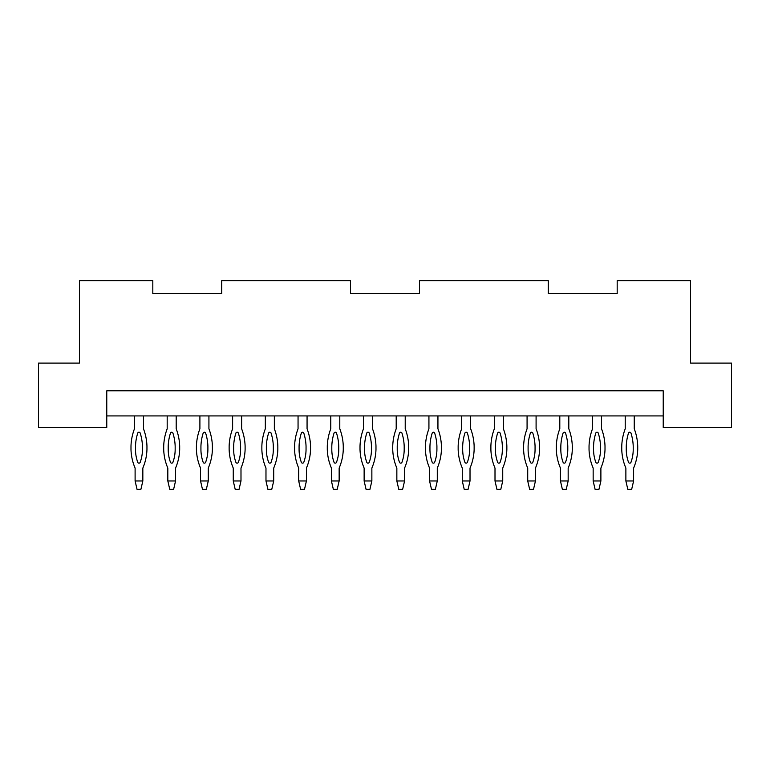 <?xml version="1.0" encoding="UTF-8"?>
<svg xmlns="http://www.w3.org/2000/svg" width="770" height="770" viewBox="0 0 770 770"><rect width="100%" height="100%" fill="white"/><g stroke="black" fill="none" stroke-linecap="round" stroke-linejoin="round"><path stroke-width="1.16" d="M221.731 284.525L221.731 293.543L152.816 293.543L152.816 280.665L79.464 280.665L79.464 363.103L38.5 363.103L38.5 427.504L106.77 427.504L106.77 390.794L663.23 390.794L663.23 427.504L731.5 427.504L731.5 363.103L690.536 363.103L690.536 280.665L617.184 280.665L617.184 293.543L548.269 293.543L548.269 284.525M663.23 415.916L106.77 415.916M419.458 284.525L419.458 293.543L350.543 293.543L350.543 284.525M617.184 284.525L617.184 293.543L548.269 293.543L548.269 280.665L419.458 280.665L419.458 293.543L350.543 293.543L350.543 280.665L221.731 280.665L221.731 293.543L152.816 293.543L152.816 284.525M634.249 415.916L634.249 428.794A53.457 53.457 0 0 1 637.724 446.128L637.724 449.536A51.147 51.147 0 0 1 633.604 468.083L633.604 480.961L625.875 480.961L627.81 489.335L631.669 489.335L633.604 480.961M625.23 415.916L625.23 428.794A53.457 53.457 0 0 0 621.756 446.128L621.756 449.536A51.147 51.147 0 0 0 625.875 468.083L625.875 480.961M626.26 446.273A48.953 48.953 0 0 1 628.484 433.154A1.309 1.309 0 0 1 630.996 433.154A48.953 48.953 0 0 1 633.219 446.273L633.219 449.391A38.067 38.067 0 0 1 630.996 462.221A1.309 1.309 0 0 1 628.484 462.221A38.067 38.067 0 0 1 626.26 449.391L626.26 446.273A48.953 48.953 0 0 1 628.484 433.154A48.953 48.953 0 0 0 626.26 446.273L626.26 449.391L626.26 446.273M628.484 462.221A38.067 38.067 0 0 1 626.26 449.391A38.067 38.067 0 0 0 628.484 462.221M630.996 433.154A48.953 48.953 0 0 1 633.219 446.273A48.953 48.953 0 0 0 630.996 433.154M593.545 446.273A48.953 48.953 0 0 1 595.768 433.154A1.309 1.309 0 0 1 598.271 433.154A48.953 48.953 0 0 1 600.504 446.273L600.504 449.391A38.067 38.067 0 0 1 598.271 462.221A1.309 1.309 0 0 1 595.768 462.221A38.067 38.067 0 0 1 593.545 449.391L593.545 446.273A48.953 48.953 0 0 1 595.768 433.154A48.953 48.953 0 0 0 593.545 446.273L593.545 449.391L593.545 446.273M601.534 415.916L601.534 428.794A53.457 53.457 0 0 1 605.008 446.128L605.008 449.536A51.147 51.147 0 0 1 600.889 468.083L600.889 480.961L593.16 480.961L595.095 489.335L598.954 489.335L600.889 480.961M592.515 415.916L592.515 428.794A53.457 53.457 0 0 0 589.04 446.128L589.04 449.536A51.147 51.147 0 0 0 593.16 468.083L593.16 480.961M595.768 462.221A38.067 38.067 0 0 1 593.545 449.391A38.067 38.067 0 0 0 595.768 462.221M598.271 433.154A48.953 48.953 0 0 1 600.504 446.273A48.953 48.953 0 0 0 598.271 433.154M560.82 446.273A48.953 48.953 0 0 1 563.053 433.154A1.309 1.309 0 0 1 565.555 433.154A48.953 48.953 0 0 1 567.788 446.273L567.788 449.391A38.067 38.067 0 0 1 565.555 462.221A1.309 1.309 0 0 1 563.053 462.221A38.067 38.067 0 0 1 560.82 449.391L560.82 446.273A48.953 48.953 0 0 1 563.053 433.154A48.953 48.953 0 0 0 560.82 446.273L560.82 449.391L560.82 446.273M568.809 415.916L568.809 428.794A53.457 53.457 0 0 1 572.293 446.128L572.293 449.536A51.147 51.147 0 0 1 568.164 468.083L568.164 480.961L560.444 480.961L562.37 489.335L566.239 489.335L568.164 480.961M559.8 415.916L559.8 428.794A53.457 53.457 0 0 0 556.315 446.128L556.315 449.536A51.147 51.147 0 0 0 560.444 468.083L560.444 480.961M563.053 462.221A38.067 38.067 0 0 1 560.82 449.391A38.067 38.067 0 0 0 563.053 462.221M565.555 433.154A48.953 48.953 0 0 1 567.788 446.273A48.953 48.953 0 0 0 565.555 433.154M528.104 446.273A48.953 48.953 0 0 1 530.337 433.154A1.309 1.309 0 0 1 532.84 433.154A48.953 48.953 0 0 1 535.063 446.273L535.063 449.391A38.067 38.067 0 0 1 532.84 462.221A1.309 1.309 0 0 1 530.337 462.221A38.067 38.067 0 0 1 528.104 449.391L528.104 446.273A48.953 48.953 0 0 1 530.337 433.154A48.953 48.953 0 0 0 528.104 446.273L528.104 449.391L528.104 446.273M536.093 415.916L536.093 428.794A53.457 53.457 0 0 1 539.568 446.128L539.568 449.536A51.147 51.147 0 0 1 535.448 468.083L535.448 480.961L527.72 480.961L529.654 489.335L533.514 489.335L535.448 480.961M527.075 415.916L527.075 428.794A53.457 53.457 0 0 0 523.6 446.128L523.6 449.536A51.147 51.147 0 0 0 527.72 468.083L527.72 480.961M530.337 462.221A38.067 38.067 0 0 1 528.104 449.391A38.067 38.067 0 0 0 530.337 462.221M532.84 433.154A48.953 48.953 0 0 1 535.063 446.273A48.953 48.953 0 0 0 532.84 433.154M495.389 446.273A48.953 48.953 0 0 1 497.613 433.154A1.309 1.309 0 0 1 500.125 433.154A48.953 48.953 0 0 1 502.348 446.273L502.348 449.391A38.067 38.067 0 0 1 500.125 462.221A1.309 1.309 0 0 1 497.613 462.221A38.067 38.067 0 0 1 495.389 449.391L495.389 446.273A48.953 48.953 0 0 1 497.613 433.154A48.953 48.953 0 0 0 495.389 446.273L495.389 449.391L495.389 446.273M503.378 415.916L503.378 428.794A53.457 53.457 0 0 1 506.853 446.128L506.853 449.536A51.147 51.147 0 0 1 502.733 468.083L502.733 480.961L495.004 480.961L496.939 489.335L500.798 489.335L502.733 480.961M494.359 415.916L494.359 428.794A53.457 53.457 0 0 0 490.885 446.128L490.885 449.536A51.147 51.147 0 0 0 495.004 468.083L495.004 480.961M497.613 462.221A38.067 38.067 0 0 1 495.389 449.391A38.067 38.067 0 0 0 497.613 462.221M500.125 433.154A48.953 48.953 0 0 1 502.348 446.273A48.953 48.953 0 0 0 500.125 433.154M462.674 446.273A48.953 48.953 0 0 1 464.897 433.154A1.309 1.309 0 0 1 467.4 433.154A48.953 48.953 0 0 1 469.633 446.273L469.633 449.391A38.067 38.067 0 0 1 467.4 462.221A1.309 1.309 0 0 1 464.897 462.221A38.067 38.067 0 0 1 462.674 449.391L462.674 446.273A48.953 48.953 0 0 1 464.897 433.154A48.953 48.953 0 0 0 462.674 446.273L462.674 449.391L462.674 446.273M470.663 415.916L470.663 428.794A53.457 53.457 0 0 1 474.137 446.128L474.137 449.536A51.147 51.147 0 0 1 470.018 468.083L470.018 480.961L462.289 480.961L464.214 489.335L468.083 489.335L470.018 480.961M461.644 415.916L461.644 428.794A53.457 53.457 0 0 0 458.16 446.128L458.16 449.536A51.147 51.147 0 0 0 462.289 468.083L462.289 480.961M464.897 462.221A38.067 38.067 0 0 1 462.674 449.391A38.067 38.067 0 0 0 464.897 462.221M469.633 449.391A38.067 38.067 0 0 1 467.4 462.221A38.067 38.067 0 0 0 469.633 449.391M467.4 433.154A48.953 48.953 0 0 1 469.633 446.273A48.953 48.953 0 0 0 467.4 433.154M429.949 446.273A48.953 48.953 0 0 1 432.182 433.154A1.309 1.309 0 0 1 434.684 433.154A48.953 48.953 0 0 1 436.917 446.273L436.917 449.391A38.067 38.067 0 0 1 434.684 462.221A1.309 1.309 0 0 1 432.182 462.221A38.067 38.067 0 0 1 429.949 449.391L429.949 446.273A48.953 48.953 0 0 1 432.182 433.154A48.953 48.953 0 0 0 429.949 446.273L429.949 449.391L429.949 446.273M437.938 415.916L437.938 428.794A53.457 53.457 0 0 1 441.422 446.128L441.422 449.536A51.147 51.147 0 0 1 437.293 468.083L437.293 480.961L429.564 480.961L431.498 489.335L435.368 489.335L437.293 480.961M428.928 415.916L428.928 428.794A53.457 53.457 0 0 0 425.444 446.128L425.444 449.536A51.147 51.147 0 0 0 429.564 468.083L429.564 480.961M432.182 462.221A38.067 38.067 0 0 1 429.949 449.391A38.067 38.067 0 0 0 432.182 462.221M436.917 449.391A38.067 38.067 0 0 1 434.684 462.221A38.067 38.067 0 0 0 436.917 449.391M434.684 433.154A48.953 48.953 0 0 1 436.917 446.273A48.953 48.953 0 0 0 434.684 433.154M397.233 446.273A48.953 48.953 0 0 1 399.466 433.154A1.309 1.309 0 0 1 401.969 433.154A48.953 48.953 0 0 1 404.192 446.273L404.192 449.391A38.067 38.067 0 0 1 401.969 462.221A1.309 1.309 0 0 1 399.466 462.221A38.067 38.067 0 0 1 397.233 449.391L397.233 446.273A48.953 48.953 0 0 1 399.466 433.154A48.953 48.953 0 0 0 397.233 446.273L397.233 449.391L397.233 446.273M405.222 415.916L405.222 428.794A53.457 53.457 0 0 1 408.697 446.128L408.697 449.536A51.147 51.147 0 0 1 404.577 468.083L404.577 480.961L396.848 480.961L398.783 489.335L402.643 489.335L404.577 480.961M396.204 415.916L396.204 428.794A53.457 53.457 0 0 0 392.729 446.128L392.729 449.536A51.147 51.147 0 0 0 396.848 468.083L396.848 480.961M399.466 462.221A38.067 38.067 0 0 1 397.233 449.391A38.067 38.067 0 0 0 399.466 462.221M404.192 449.391A38.067 38.067 0 0 1 401.969 462.221A38.067 38.067 0 0 0 404.192 449.391M401.969 433.154A48.953 48.953 0 0 1 404.192 446.273A48.953 48.953 0 0 0 401.969 433.154M364.518 446.273A48.953 48.953 0 0 1 366.741 433.154A1.309 1.309 0 0 1 369.253 433.154A48.953 48.953 0 0 1 371.477 446.273L371.477 449.391A38.067 38.067 0 0 1 369.253 462.221A1.309 1.309 0 0 1 366.741 462.221A38.067 38.067 0 0 1 364.518 449.391L364.518 446.273A48.953 48.953 0 0 1 366.741 433.154A48.953 48.953 0 0 0 364.518 446.273L364.518 449.391L364.518 446.273M372.507 415.916L372.507 428.794A53.457 53.457 0 0 1 375.981 446.128L375.981 449.536A51.147 51.147 0 0 1 371.862 468.083L371.862 480.961L364.133 480.961L366.068 489.335L369.927 489.335L371.862 480.961M363.488 415.916L363.488 428.794A53.457 53.457 0 0 0 360.014 446.128L360.014 449.536A51.147 51.147 0 0 0 364.133 468.083L364.133 480.961M366.741 462.221A38.067 38.067 0 0 1 364.518 449.391A38.067 38.067 0 0 0 366.741 462.221M371.477 449.391A38.067 38.067 0 0 1 369.253 462.221A38.067 38.067 0 0 0 371.477 449.391M369.253 433.154A48.953 48.953 0 0 1 371.477 446.273A48.953 48.953 0 0 0 369.253 433.154M331.803 446.273A48.953 48.953 0 0 1 334.026 433.154A1.309 1.309 0 0 1 336.529 433.154A48.953 48.953 0 0 1 338.762 446.273L338.762 449.391A38.067 38.067 0 0 1 336.529 462.221A1.309 1.309 0 0 1 334.026 462.221A38.067 38.067 0 0 1 331.803 449.391L331.803 446.273A48.953 48.953 0 0 1 334.026 433.154A48.953 48.953 0 0 0 331.803 446.273L331.803 449.391L331.803 446.273M339.791 415.916L339.791 428.794A53.457 53.457 0 0 1 343.266 446.128L343.266 449.536A51.147 51.147 0 0 1 339.147 468.083L339.147 480.961L331.418 480.961L333.343 489.335L337.212 489.335L339.147 480.961M330.773 415.916L330.773 428.794A53.457 53.457 0 0 0 327.288 446.128L327.288 449.536A51.147 51.147 0 0 0 331.418 468.083L331.418 480.961M334.026 462.221A38.067 38.067 0 0 1 331.803 449.391A38.067 38.067 0 0 0 334.026 462.221M338.762 449.391A38.067 38.067 0 0 1 336.529 462.221A38.067 38.067 0 0 0 338.762 449.391M336.529 433.154A48.953 48.953 0 0 1 338.762 446.273A48.953 48.953 0 0 0 336.529 433.154M299.078 446.273A48.953 48.953 0 0 1 301.311 433.154A1.309 1.309 0 0 1 303.813 433.154A48.953 48.953 0 0 1 306.046 446.273L306.046 449.391A38.067 38.067 0 0 1 303.813 462.221A1.309 1.309 0 0 1 301.311 462.221A38.067 38.067 0 0 1 299.078 449.391L299.078 446.273A48.953 48.953 0 0 1 301.311 433.154A48.953 48.953 0 0 0 299.078 446.273L299.078 449.391L299.078 446.273M307.066 415.916L307.066 428.794A53.457 53.457 0 0 1 310.551 446.128L310.551 449.536A51.147 51.147 0 0 1 306.422 468.083L306.422 480.961L298.693 480.961L300.627 489.335L304.497 489.335L306.422 480.961M298.057 415.916L298.057 428.794A53.457 53.457 0 0 0 294.573 446.128L294.573 449.536A51.147 51.147 0 0 0 298.693 468.083L298.693 480.961M301.311 462.221A38.067 38.067 0 0 1 299.078 449.391A38.067 38.067 0 0 0 301.311 462.221M306.046 449.391A38.067 38.067 0 0 1 303.813 462.221A38.067 38.067 0 0 0 306.046 449.391M303.813 433.154A48.953 48.953 0 0 1 306.046 446.273A48.953 48.953 0 0 0 303.813 433.154M266.362 446.273A48.953 48.953 0 0 1 268.595 433.154A1.309 1.309 0 0 1 271.098 433.154A48.953 48.953 0 0 1 273.321 446.273L273.321 449.391A38.067 38.067 0 0 1 271.098 462.221A1.309 1.309 0 0 1 268.595 462.221A38.067 38.067 0 0 1 266.362 449.391L266.362 446.273A48.953 48.953 0 0 1 268.595 433.154A48.953 48.953 0 0 0 266.362 446.273L266.362 449.391L266.362 446.273M274.351 415.916L274.351 428.794A53.457 53.457 0 0 1 277.826 446.128L277.826 449.536A51.147 51.147 0 0 1 273.706 468.083L273.706 480.961L265.977 480.961L267.912 489.335L271.772 489.335L273.706 480.961M265.332 415.916L265.332 428.794A53.457 53.457 0 0 0 261.858 446.128L261.858 449.536A51.147 51.147 0 0 0 265.977 468.083L265.977 480.961M268.595 462.221A38.067 38.067 0 0 1 266.362 449.391A38.067 38.067 0 0 0 268.595 462.221M273.321 449.391A38.067 38.067 0 0 1 271.098 462.221A38.067 38.067 0 0 0 273.321 449.391M271.098 433.154A48.953 48.953 0 0 1 273.321 446.273A48.953 48.953 0 0 0 271.098 433.154M233.647 446.273A48.953 48.953 0 0 1 235.87 433.154A1.309 1.309 0 0 1 238.382 433.154A48.953 48.953 0 0 1 240.606 446.273L240.606 449.391A38.067 38.067 0 0 1 238.382 462.221A1.309 1.309 0 0 1 235.87 462.221A38.067 38.067 0 0 1 233.647 449.391L233.647 446.273A48.953 48.953 0 0 1 235.87 433.154A48.953 48.953 0 0 0 233.647 446.273L233.647 449.391L233.647 446.273M241.636 415.916L241.636 428.794A53.457 53.457 0 0 1 245.11 446.128L245.11 449.536A51.147 51.147 0 0 1 240.991 468.083L240.991 480.961L233.262 480.961L235.197 489.335L239.056 489.335L240.991 480.961M232.617 415.916L232.617 428.794A53.457 53.457 0 0 0 229.142 446.128L229.142 449.536A51.147 51.147 0 0 0 233.262 468.083L233.262 480.961M235.87 462.221A38.067 38.067 0 0 1 233.647 449.391A38.067 38.067 0 0 0 235.87 462.221M238.382 433.154A48.953 48.953 0 0 1 240.606 446.273A48.953 48.953 0 0 0 238.382 433.154M200.931 446.273A48.953 48.953 0 0 1 203.155 433.154A1.309 1.309 0 0 1 205.657 433.154A48.953 48.953 0 0 1 207.89 446.273L207.89 449.391A38.067 38.067 0 0 1 205.657 462.221A1.309 1.309 0 0 1 203.155 462.221A38.067 38.067 0 0 1 200.931 449.391L200.931 446.273A48.953 48.953 0 0 1 203.155 433.154A48.953 48.953 0 0 0 200.931 446.273L200.931 449.391L200.931 446.273M208.92 415.916L208.92 428.794A53.457 53.457 0 0 1 212.395 446.128L212.395 449.536A51.147 51.147 0 0 1 208.275 468.083L208.275 480.961L200.547 480.961L202.472 489.335L206.341 489.335L208.275 480.961M199.902 415.916L199.902 428.794A53.457 53.457 0 0 0 196.417 446.128L196.417 449.536A51.147 51.147 0 0 0 200.547 468.083L200.547 480.961M203.155 462.221A38.067 38.067 0 0 1 200.931 449.391A38.067 38.067 0 0 0 203.155 462.221M205.657 433.154A48.953 48.953 0 0 1 207.89 446.273A48.953 48.953 0 0 0 205.657 433.154M168.207 446.273A48.953 48.953 0 0 1 170.44 433.154A1.309 1.309 0 0 1 172.942 433.154A48.953 48.953 0 0 1 175.165 446.273L175.165 449.391A38.067 38.067 0 0 1 172.942 462.221A1.309 1.309 0 0 1 170.44 462.221A38.067 38.067 0 0 1 168.207 449.391L168.207 446.273A48.953 48.953 0 0 1 170.44 433.154A48.953 48.953 0 0 0 168.207 446.273L168.207 449.391L168.207 446.273M176.195 415.916L176.195 428.794A53.457 53.457 0 0 1 179.68 446.128L179.68 449.536A51.147 51.147 0 0 1 175.55 468.083L175.55 480.961L167.822 480.961L169.756 489.335L173.625 489.335L175.55 480.961M167.186 415.916L167.186 428.794A53.457 53.457 0 0 0 163.702 446.128L163.702 449.536A51.147 51.147 0 0 0 167.822 468.083L167.822 480.961M170.44 462.221A38.067 38.067 0 0 1 168.207 449.391A38.067 38.067 0 0 0 170.44 462.221M172.942 433.154A48.953 48.953 0 0 1 175.165 446.273A48.953 48.953 0 0 0 172.942 433.154M135.491 446.273A48.953 48.953 0 0 1 137.715 433.154A1.309 1.309 0 0 1 140.227 433.154A48.953 48.953 0 0 1 142.45 446.273L142.45 449.391A38.067 38.067 0 0 1 140.227 462.221A1.309 1.309 0 0 1 137.715 462.221A38.067 38.067 0 0 1 135.491 449.391L135.491 446.273A48.953 48.953 0 0 1 137.715 433.154A48.953 48.953 0 0 0 135.491 446.273L135.491 449.391L135.491 446.273M143.48 415.916L143.48 428.794A53.457 53.457 0 0 1 146.954 446.128L146.954 449.536A51.147 51.147 0 0 1 142.835 468.083L142.835 480.961L135.106 480.961L137.041 489.335L140.9 489.335L142.835 480.961M134.461 415.916L134.461 428.794A53.457 53.457 0 0 0 130.987 446.128L130.987 449.536A51.147 51.147 0 0 0 135.106 468.083L135.106 480.961M137.715 462.221A38.067 38.067 0 0 1 135.491 449.391A38.067 38.067 0 0 0 137.715 462.221M140.227 433.154A48.953 48.953 0 0 1 142.45 446.273A48.953 48.953 0 0 0 140.227 433.154"/></g></svg>
